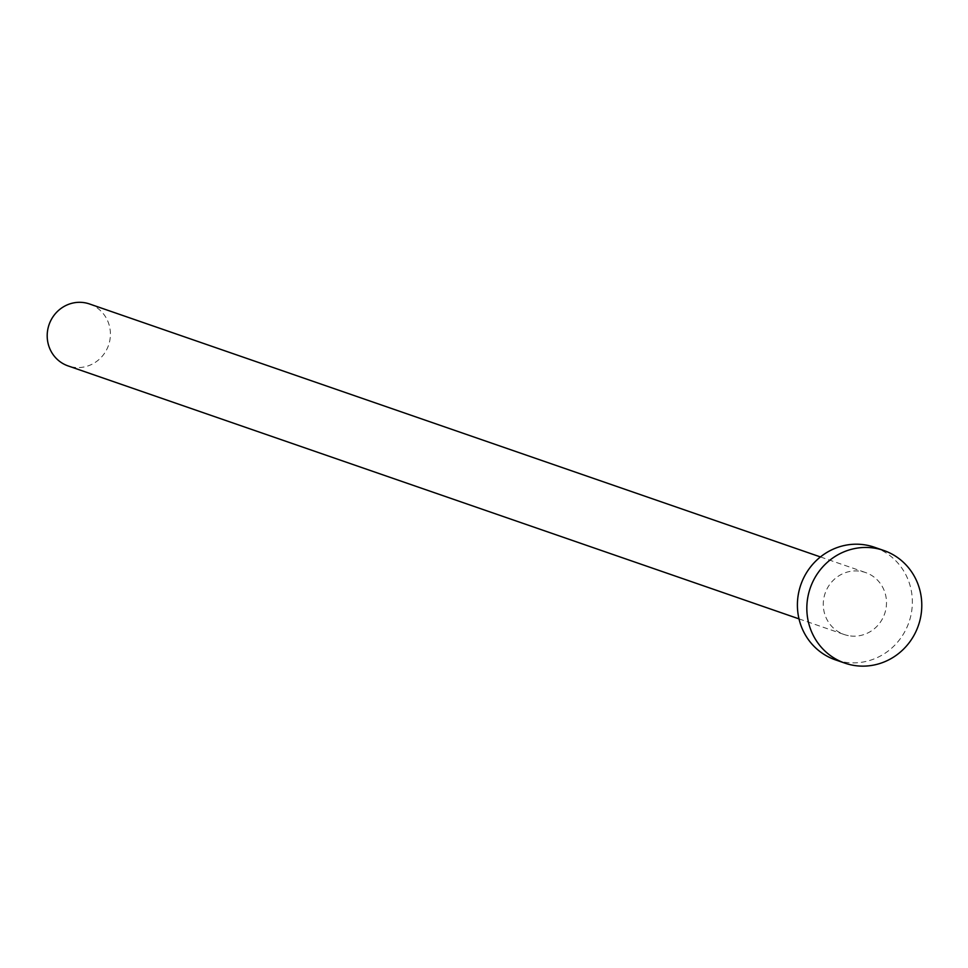 <?xml version="1.0" encoding="UTF-8"?>
<svg xmlns="http://www.w3.org/2000/svg" width="968" height="968" viewBox="0 0 968 968"><rect width="100%" height="100%" fill="white"/><g stroke="black" fill="none" stroke-linecap="round" stroke-linejoin="round"><path stroke-width="0.73" stroke-dasharray="4.84 3.63" d="M89.528 303.976A32.779 31.472 -70.9 0 1 109.215 343.083A32.779 31.472 -70.9 0 1 72.285 367.041A32.779 31.472 -70.9 0 1 68.087 365.916M848.355 635.625A32.779 31.472 -70.9 0 1 844.169 634.512A32.779 31.472 -70.9 0 1 824.482 595.405A32.779 31.472 -70.9 0 1 861.411 571.447A32.779 31.472 -70.9 0 1 865.61 572.56A32.779 31.472 -70.9 0 1 885.296 611.667A32.779 31.472 -70.9 0 1 848.355 635.625M874.37 547.222A59.593 57.221 -70.9 0 1 910.174 618.322A59.593 57.221 -70.9 0 1 843.019 661.882A59.593 57.221 -70.9 0 1 835.396 659.849M799.011 618.879L844.169 634.512M820.44 556.939L865.61 572.56"/><path stroke-width="1.45" d="M799.011 618.879L68.087 365.916A32.779 31.472 -70.9 0 1 48.4 326.809A32.779 31.472 -70.9 0 1 85.341 302.851A32.779 31.472 -70.9 0 1 89.528 303.976L820.44 556.939M844.822 663.104L835.396 659.849A59.593 57.221 -70.9 0 1 799.592 588.75A59.593 57.221 -70.9 0 1 866.759 545.19A59.593 57.221 -70.9 0 1 874.37 547.222L883.796 550.49A59.593 57.221 -70.9 0 1 919.6 621.589A59.593 57.221 -70.9 0 1 852.445 665.149A59.593 57.221 -70.9 0 1 844.822 663.104A59.593 57.221 -70.9 0 1 809.018 592.005A59.593 57.221 -70.9 0 1 876.185 548.445A59.593 57.221 -70.9 0 1 883.796 550.49"/></g></svg>
